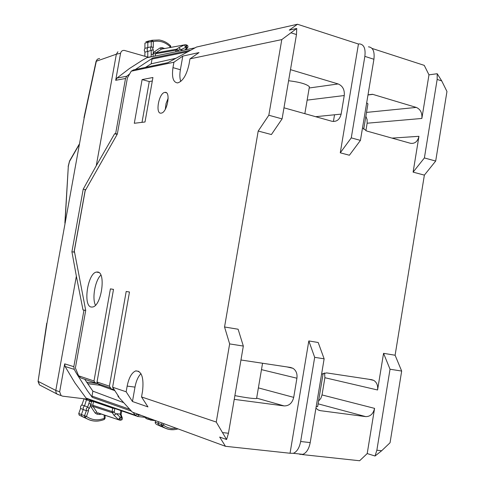 <?xml version="1.0" encoding="UTF-8"?>
<svg xmlns="http://www.w3.org/2000/svg" width="485" height="485" viewBox="0 0 485 485"><rect width="100%" height="100%" fill="white"/><g stroke="black" fill="none" stroke-linecap="round" stroke-linejoin="round"><path stroke-width="0.73" d="M299.772 454.348L302.864 454.348C306.52 452.826 308.969 448.904 310.212 442.593L324.132 358.821L318.19 342.501L308.818 340.943L290.042 453.251L225.464 446.297L219.669 437.058L226.598 439.525L228.459 433.257L243.331 346.072L238.111 329.23L224.549 326.987L258.202 131.047L271.406 134.545L282.088 118.886L296.474 34.562L296.735 28.482L281.785 39.6L189.981 58.867L199.014 52.58L182.796 56.09L173.927 62.232L131.211 71.198L127.391 77.939L117.328 134.072L85.19 190.708L74.32 250.969L85.712 310.418L75.393 367.969L78.6 375.802L80.886 377.979L95.212 382.829L93.993 380.98L78.6 375.802M131.211 71.198L133.587 69.895L167.956 62.638L196.54 47.039L297.481 24.25L289.26 30.125L296.735 28.482M372.068 48.439L424.254 65.366L428.97 74.842L437.215 73.726L441.714 80.892L446.958 91.483L435.688 161.05L424.387 157.946L413.105 172.133L418.949 136.309C417.646 141.608 414.796 143.93 410.407 143.269L366.763 131.035L362.525 127.84M381.665 450.753L390.061 442.738L401.671 371.061L390.031 369.224L376.863 450.207L375.032 456.015L381.665 450.753L376.863 450.207M375.032 456.015L367.206 453.566L374.578 408.37L322.034 394.935L320.815 398.403L318.554 401.083M302.046 454.548L359.634 460.75L367.206 453.566M324.132 358.821L314.68 357.33L300.651 441.502C299.403 447.843 296.959 451.784 293.322 453.317L290.042 453.251M243.331 346.072L229.641 343.907L216.255 422.059L226.598 439.525M413.105 172.133L424.369 175.121L395.105 355.238L383.556 353.329L390.031 369.224M395.105 355.238L401.671 371.061M308.818 340.943L314.68 357.33M224.549 326.987L229.641 343.907M315.947 408.067L317.869 409.789L320.361 410.668L365.72 416.615C370.279 416.639 373.232 413.893 374.578 408.37M383.556 353.329L377.572 389.988C378.088 385.545 376.796 382.338 373.711 380.367L371.752 379.707L326.629 372.898L321.585 374.159M234.243 399.361L284.107 405.915C289.06 405.969 292.261 403.12 293.71 397.373L296.917 378.221C297.457 373.735 296.129 370.425 292.94 368.297L290.563 367.46L240.954 359.997M349.394 155.236L340.27 152.811L351.267 137.873L360.434 140.389L349.394 155.236M297.481 24.25L358.451 44.026L340.27 152.811M283.98 107.809L331.898 121.262C336.663 122.002 339.742 119.619 341.143 114.114L344.253 95.533C344.744 89.773 342.713 85.912 338.16 83.953L290.485 69.652M365.872 116.261L367.109 119.589L367.139 123.214L421.859 118.455C422.32 112.92 420.459 109.246 416.269 107.421L372.522 94.284L367.994 94.921M421.859 118.455L428.97 74.842M424.369 175.121L435.688 161.05M282.088 118.886L268.823 115.242L258.202 131.047M368.461 46.821C372.971 47.354 374.79 51.507 373.917 59.267L360.434 140.389M373.917 59.267L364.853 56.375L351.267 137.873M441.714 80.892L437.155 79.437L424.387 157.946M281.785 39.6L268.823 115.242M111.265 389L109.41 386.157L97.024 381.992L98.243 383.853L110.295 387.933L111.265 389L113.993 389.352M216.255 422.059L141.535 396.948L142.56 391.116C143.978 377.645 141.681 370.91 135.679 370.916C131.69 372.674 128.852 377.736 127.155 386.096L126.148 391.783L112.611 387.23L118.813 396.748L118.097 396.5L132.332 412.129L225.464 446.297M126.148 391.783L132.46 401.507L147.955 406.915L141.535 396.948M437.155 79.437L437.215 73.726M364.853 56.375C365.738 48.579 363.944 44.42 359.464 43.899L358.451 44.026M97.788 383.162L95.212 382.829M117.825 395.226L118.097 396.5M97.024 381.992L113.508 289.381L110.41 288.872L113.508 289.412M93.993 380.98L110.41 288.872M140.947 373.65C138.128 376.548 136.139 381.034 134.994 387.121L127.155 386.096M132.46 401.507L134.994 387.121M182.796 56.09L180.384 69.743C179.583 74.502 179.711 78.4 180.766 81.438M173.927 62.232L172.969 67.633C171.648 77.382 173.218 82.474 177.668 82.917C182.809 81.268 186.586 75.096 189.004 64.402L189.981 58.867M100.862 275.11C95.108 280.391 91.889 298.317 95.46 305.241M97.564 272.012L96.394 272.079C87.627 273.316 82.796 306.15 91.289 307.053L92.72 307.005C101.589 305.641 106.179 272.146 97.564 272.012M168.168 98.206L166.034 103.566L165.294 109.295M164.833 92.399C158.795 92.932 154.982 114.393 161.165 113.126L161.165 113.126C167.179 112.847 171.132 91.119 164.942 92.386L164.833 92.399M112.611 387.23L129.477 292.006L126.197 291.467L129.471 292.043M109.41 386.157L126.197 291.467M142.105 79.582L134.303 123.281L145.015 121.984L152.927 77.503L142.105 79.582L149.277 81.559L142.014 122.347M152.308 80.989L149.277 81.559M309.254 87.646L309.406 86.748C306.696 84.099 299.76 82.092 288.599 80.728M367.139 123.214L365.89 130.726M367.794 104.681L367.933 103.857L366.69 102.772M256.632 398.246L256.577 398.549C253.34 398.725 246.107 397.755 234.879 395.627M324.556 372.923L324.895 377.718L322.034 394.935M317.669 406.43L316.171 406.751M176.219 428.225C171.49 429.019 167.228 427.994 163.433 425.157L161.857 426.115L165.427 428.267L169.168 429.443L173.903 429.686M163.948 423.726L163.433 425.157L161.487 424.551L161.857 426.115L158.48 424.993L158.074 423.296L158.631 421.774M165.403 428.243L156.243 424.302L163.378 427.182M88.203 399.294L62.595 396.16L61.116 395.596L59.661 391.783L64.687 363.853L65.081 366.484L74.951 382.932L86.087 398.112L88.203 399.294M155.533 423.775L155.164 422.217L155.715 420.707M59.661 391.783L55.787 390.431L56.133 392.941L56.994 394.026L39.461 384.908L38.333 381.452L55.793 390.431L76.369 276.189L83.008 309.945L85.706 310.382M58.491 394.663L56.994 394.026M104.16 414.966L104.305 419.464L105.112 418.209L104.196 418.373C97.806 420.798 91.901 420.155 86.482 416.445L88.555 410.698L88.288 409.352L89.361 408.461L87.676 407.024L84.554 405.818L86.688 399.106M88.24 419.404L79.176 415.118L78.758 413.511L80.583 408.479L86.33 410.746L86.336 408.655L87.676 407.024L90.004 400.058L91.532 400.416M93.478 401.095L93.466 401.592L91.677 401.216L91.544 401.822L84.178 398.803M112.738 407.8L112.714 408.17L93.466 401.592L92.811 405.272L90.78 404.872L91.544 401.822M120.862 410.631L120.244 414.129L116.461 413.681L113.981 415.257L112.338 412.765L114.218 412.001L114.818 408.588L112.714 408.17L112.114 411.583L92.811 405.272L93.023 406.418L91.222 407.157L95.108 413.008L96.933 414.148L97.734 412.826M84.754 379.288L92.859 391.146L91.98 396.093L92.259 397.342L87.203 390.431L76.26 373.05L74.229 369.364L73.829 366.684L64.687 363.853M83.008 309.945L83.972 310.145L73.829 366.684M89.895 400.865L91.677 401.216L91.701 400.477M120.244 414.129L121.074 414.56L121.711 410.928M121.056 414.493L122.329 418.021L121.426 417.427L120.753 420.234L119.559 420.101L120.238 417.288L118.425 419.513L113.981 415.257M147.743 417.779L148.277 417.979M117.916 51.774L116.351 54.187L96.26 165.743L83.214 189.168L71.913 251.77L76.369 276.189M80.583 408.479L80.589 406.406L81.668 404.951L84.554 405.812L83.214 407.442L83.214 409.522L81.383 414.584L81.813 416.324L85.457 417.84C89.373 420.459 93.708 421.507 98.461 420.998M81.916 404.787L84.087 398.791M83.972 310.145L85.712 310.43M74.557 252.218L71.913 251.77M88.961 403.471L90.907 404.163L89.361 408.461M119.492 420.113L121.808 419.871L122.402 418.913L122.329 418.021M97.649 412.844L119.559 420.101L97.885 412.85M105.087 415.275L105.112 418.167M148.568 419.452L147.737 417.809L147.076 417.567M149.374 418.379L150.01 419.907L150.72 420.083L151.399 419.119M114.86 390.68L99.752 385.236L98.055 383.623L86.566 382.125M92.859 391.146L123.717 402.671M96.26 165.743L114.624 133.751L117.158 134.375M129.695 73.865L126.797 76.236L125.524 78.491L115.636 133.648L114.624 133.751M148.689 57.351L124.33 50.404C122.353 50.258 121.098 51.222 120.559 53.283L115.697 80.304L116.952 78.085L129.41 68.555L142.396 60.231L146.822 57.733L148.574 57.375M83.214 189.168L85.299 189.617L74.011 252.17M85.736 189.75L85.299 189.617M88.555 410.698L86.336 410.746L84.499 415.839L84.911 417.452L86.482 416.445L78.758 413.511M99.952 413.547L99.643 414.463L101.426 414.044M82.383 416.724L85.457 417.84C91.289 421.556 97.57 422.102 104.305 419.464L104.123 419.543M135.897 370.849L136.43 371.019M115.636 133.648L117.328 134.066M188.119 51.634L152.023 59.061L152.696 58.048L135.315 69.531M152.023 59.061L151.168 63.832L145.524 67.373M151.168 63.832L175.976 58.261M187.804 47.409L186.628 47.809L185.494 47.475L184.561 44.893L185.652 44.729C186.258 44.905 186.204 45.82 185.494 47.475L180.766 49.749L182.833 50.355M180.766 49.749L178.989 47.578L184.561 44.893L161.456 49.112L184.627 44.85M149.726 40.782L148.84 40.97L147.84 42.359L144.942 43.123L144.918 48.318L144.227 50.173L144.9 52.131L144.882 56.26M144.9 52.131L147.798 51.41L147.767 57.084M154.976 56.066L155.958 52.865L176.667 49.173L176.061 50.143L155.376 53.805L153.357 53.568L153.236 54.253L153.26 49.816L147.798 51.41L147.246 50.343L147.179 48.852L147.816 47.585L151.229 46.79L150.532 48.664L151.211 50.634L151.193 54.302L153.236 54.253L153.048 56.46M169.738 47.566L170.102 46.621C165.082 42.013 159.48 40.334 153.302 41.583L153.272 47.506L151.229 46.79L151.259 41.54L152.175 40.261L153.302 41.583L151.259 41.54L147.84 42.359L147.816 47.585L144.918 48.318M148.119 41.461L145.864 41.849L148.719 41.007M185.846 44.784L186.786 45.063L186.628 47.809L185.034 49.906M148.84 40.97L152.175 40.261L159.147 39.988C163.403 40.655 167.192 42.571 170.514 45.735L170.102 46.621L170.799 47.372M164.627 48.5L162.075 47.627L162.269 48.912M310.212 442.593L300.651 441.502M228.459 433.257L222.851 432.614M296.474 34.562L291.17 32.871M180.384 69.743L172.969 67.633M290.982 69.785L290.448 69.87M338.16 83.953L309.194 87.991M344.253 95.533L307.138 100.128M341.143 114.114L315.608 116.697M372.85 94.375L367.988 94.963M416.269 107.421L366.514 112.399M392.019 138.116L418.949 136.309M284.107 405.915L256.65 398.13M234.752 399.446L234.255 399.294M258.39 387.885L293.71 397.373M296.917 378.221L261.476 369.637M365.72 416.615L318.099 403.829M320.361 410.668L318.663 410.195M377.572 389.988L324.895 377.718M65.093 221.912L68.312 166.288L69.67 160.814L79.152 144.342M64.881 223.07L68.312 166.288M69.567 161.359L79.061 144.833M162.038 423.023L161.487 424.551L155.164 422.217M147.294 417.615L137.679 416.488M86.087 398.112L135.266 415.196L133.096 412.408M147.191 417.579L137.528 416.469L135.266 415.196L137.2 414.281L136.788 413.76M115.503 413.96L114.218 412.001L112.114 411.583L112.338 412.765L93.023 406.418L96.909 412.274L95.108 413.008M86.803 398.773L137.758 416.469L138.552 415.051L137.2 414.281M141.129 415.354L138.552 415.051M40.685 385.545L39.461 384.908L38.072 381.568L46.966 323.295L84.238 117.625L96.333 61.237L116.37 54.187L120.559 53.283M74.229 369.364L65.081 366.484M92.259 397.342L131.423 411.128M120.231 414.123L121.426 417.427L120.238 417.288L116.461 413.681M91.98 396.093L129.774 409.316M155.63 420.671L150.647 420.095M87.573 383.659L99.752 385.236M46.966 323.295L84.238 117.625M99.613 58.449L97.467 59.17L96.103 61.225L83.978 117.716M125.524 78.491L115.697 80.304M99.643 414.463L96.933 414.148M90.78 404.872L91.222 407.157M145.427 417.373L146.549 418.707M99.965 384.435L99.874 385.278M126.797 76.236L116.952 78.085M190.847 50.149L152.696 58.048M146.822 57.733L195.049 47.851M148.307 57.242L151.199 56.69L151.193 54.302M179.983 49.13L178.159 50.385L177.989 51.349M178.989 47.578L176.667 49.173L178.159 50.385L176.061 50.143L175.77 51.804M154.527 51.689L160.026 47.942L161.456 49.112L155.958 52.865L154.527 51.689L153.357 53.568M153.272 47.506L152.575 48.609L153.26 49.816M160.026 47.942L162.075 47.627M302.864 454.348L293.322 453.317M138.916 371.364L135.679 370.916M98.879 272.528L96.394 272.079M166.41 92.787L164.942 92.386M304.841 113.678L309.406 86.748M368.2 94.811L372.522 94.284M334.535 114.781L333.407 121.505M367.933 103.857L363.714 129.252M286.944 366.915L292.94 368.297M256.577 398.549L262.561 363.235M373.711 380.367L368.636 379.234M323.168 373.311L317.62 406.709M68.161 166.482L69.537 161.075M159.965 426.036L163.336 427.158C167.877 429.849 172.775 430.425 178.019 428.892M156.243 424.302L159.189 425.521M57.236 394.22L61.116 395.596M148.368 419.386L155.54 420.64M79.158 415.105L81.813 416.324M46.73 323.222L38.079 381.513M145.276 417.355L146.033 418.513L148.319 419.355M97.291 59.334L96.109 61.201M186.967 45.111L187.828 45.832L187.986 46.948L186.052 49.694M170.544 45.766L170.872 47.197"/></g></svg>
